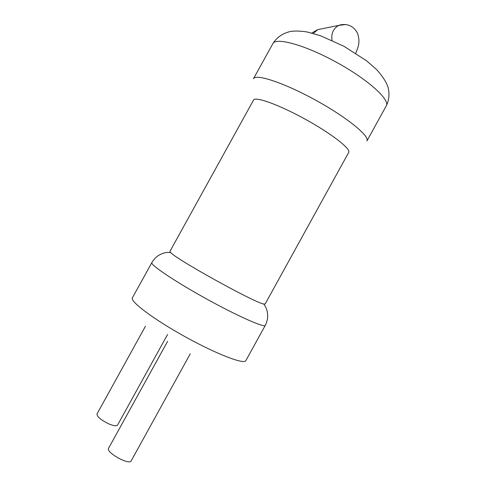 <?xml version="1.0" encoding="UTF-8"?>
<svg xmlns="http://www.w3.org/2000/svg" width="486" height="486" viewBox="0 0 486 486"><rect width="100%" height="100%" fill="white"/><g stroke="black" fill="none" stroke-linecap="round" stroke-linejoin="round"><path stroke-width="0.73" d="M348.76 152.337C351.001 148.813 330.966 133.273 304.673 118.894C278.411 104.472 254.968 96.161 253.528 100.11L169.966 251.341L170.568 252.41C175.173 258.771 255.12 303.039 263.776 304.005L265.137 304.011L348.76 152.337M167.646 341.263L108.603 448.207C105.432 452.229 129.27 465.57 131.196 460.85L190.251 353.826M167.597 334.447L117.521 425.147C116.519 426.301 113.639 425.888 108.882 423.913C100.93 420.001 96.975 416.678 97.006 413.951L145.436 326.27M272.828 43.716L253.449 78.781C255.454 73.447 283.611 82.596 315.086 99.867C346.585 117.071 369.986 136.171 366.93 140.952L386.327 105.766C390.149 99.594 367.495 79.163 335.984 62.001C304.509 44.761 275.598 36.997 272.828 43.716C276.783 37.319 282.743 33.218 290.713 31.414C295.014 30.776 300.536 30.97 307.286 32.003L320.396 35.685L343.863 46.237L366.365 60.647L376.686 69.626C382.452 76.083 386.224 81.897 388.01 87.067C389.693 93.755 389.134 99.988 386.327 105.766M265.271 325.389L245.795 360.721C244.033 364.676 215.972 353.899 184.528 336.403C153.066 318.956 129.622 301.138 132.423 297.778L151.881 262.568C149.852 264.53 174.055 280.944 205.523 298.368C236.974 315.815 264.287 327.935 265.271 325.389C268.29 319.521 268.485 313.519 265.854 307.389L263.776 304.005M332.06 40.387C331.009 33.637 333.208 28.65 338.645 25.418L345.601 24.531M313.336 33.449L317.65 29.664L322.777 28.625M151.881 262.568C155.204 256.887 160.131 253.522 166.643 252.471L170.568 252.41M311.757 33.03L317.65 29.664L338.645 25.418C340.309 24.762 342.515 24.458 345.267 24.507C350.783 25.114 354.902 28.109 357.629 33.479C360.375 42.719 358.358 45.939 355.807 53.266"/></g></svg>
